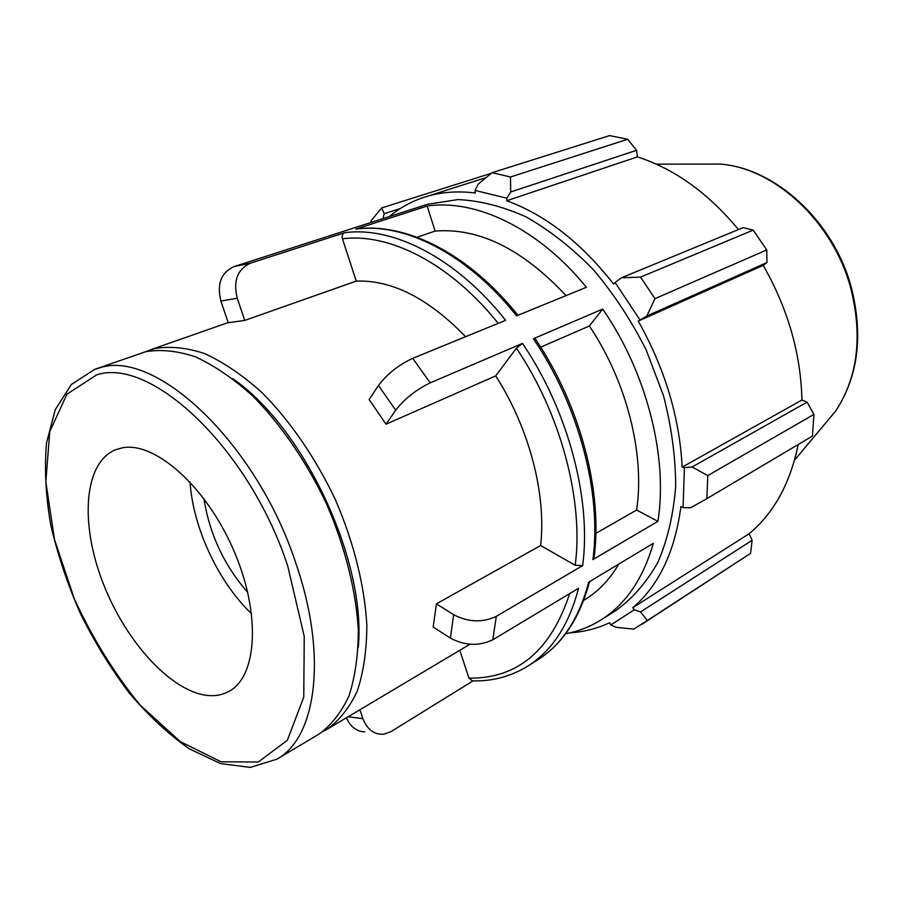 <?xml version="1.0" encoding="UTF-8"?>
<svg xmlns="http://www.w3.org/2000/svg" width="903" height="903" viewBox="0 0 903 903"><rect width="100%" height="100%" fill="white"/><g stroke="black" fill="none" stroke-linecap="round" stroke-linejoin="round"><path stroke-width="1.35" d="M472.969 680.918L391.089 731.577L383.775 734.218C374.226 734.805 367.284 729.635 362.938 718.698L359.902 709.747M346.436 717.772C350.443 726.847 356.561 731.543 364.767 731.87M459.808 650.262L468.939 678.13L472.529 680.907C492.586 681.381 511.008 676.437 527.803 666.087C552.105 650.792 569.014 624.853 578.53 588.271L492.79 639.798L496.311 616.365C482.45 622.833 468.228 622.28 453.656 614.695L436.409 603.847L540.615 545.514L575.222 565.289L582.661 565.594L496.311 616.365M436.409 603.847L433.192 627.066L450.383 638.105C464.831 645.792 478.962 646.356 492.79 639.798M412.739 358.333C398.528 364.981 387.105 374.034 378.459 385.479L369.113 399.555L386.032 424.207L395.695 410.222C404.488 398.878 415.99 389.757 430.2 382.861L412.739 358.333L505.635 320.328C456.207 257.806 392.805 225.964 344.596 232.737C342.44 233.775 341.729 235.796 342.463 238.81L356.256 281.104C392.037 279.851 428.485 298.396 465.587 336.706M565.662 633.703C578.247 631.389 590.02 626.806 600.992 619.943C625.644 604.4 643.094 578.868 653.32 543.324L588.677 582.175C579.06 618.611 562.072 644.505 537.703 659.845L527.803 666.087M595.833 533.38L636.626 510.048L657.915 521.347L592.876 559.589L594.061 557.569M535.253 338.839L533.391 338.727C578.981 405.684 601.974 493.794 592.876 559.589M533.391 338.727L602.696 309.074L589.354 325.983L540.671 347.158M582.661 565.594C591.578 499.517 568.303 410.842 522.487 343.388L516.426 348.186L495.691 375.885L386.032 424.207M522.487 343.388L430.2 382.861M586.397 287.289L516.606 315.836C467.382 253.799 404.059 222.273 355.782 229.125L427.164 206.053C475.825 198.75 538.493 228.278 586.397 287.289M495.691 375.885C529.361 428.191 546.529 494.618 540.615 545.514M356.256 281.104L244.758 320.407L228.245 322.732L220.885 301.038L237.263 298.25C232.997 280.991 237.376 269.308 250.379 263.191L234.035 266.588C221.1 272.593 216.72 284.073 220.885 301.038M145.281 351.82L154.492 348.603C169.775 345.928 186.503 347.599 204.676 353.604C223.391 362.193 242.32 375.016 261.475 392.094C289.829 420.437 315.678 457.956 335.498 499.969C353.886 542.579 364.699 586.216 366.844 625.282C366.72 650.239 363.537 672.148 357.295 691.009C349.472 707.749 339.347 720.538 326.931 729.376L322.755 731.644M326.299 236.868L234.035 266.588M408.664 210.331L427.243 204.349L457.9 199.574C479.911 200.59 502.666 206.369 526.133 216.923C549.566 230.22 572.005 247.828 593.429 269.76C613.758 293.814 631.355 320.576 646.232 350.037L663.513 395.751C671.572 426.972 675.625 457.279 675.658 486.672C673.39 514.845 667.464 540.073 657.892 562.343C646.492 582.48 632.495 598.542 615.925 610.53L600.992 619.943M344.596 232.737L250.379 263.191M602.696 309.074C646.875 372.883 668.164 457.426 657.915 521.347M409.488 210.06L327.123 236.597M356.877 228.99L355.782 229.125M427.164 206.053L435.111 231.089C478.861 227.556 522.51 249.059 566.034 295.62M435.111 231.089L417.039 237.229M589.354 325.983C626.896 381.755 645.013 454.344 636.626 510.048M618.781 564.082C609.683 579.557 598.384 591.409 584.884 599.637L583.677 600.371M122.289 447.854C154.763 441.206 206.076 486.356 233.516 549.904C261.272 613.351 257.423 676.9 228.685 691.529C223.03 694.576 216.776 695.942 209.902 695.637C172.958 693.82 126.025 642.665 103.077 583.124C79.814 523.672 83.652 462.584 115.697 449.705L122.289 447.854M94.68 369.361L145.518 351.752C160.745 349.111 177.439 350.827 195.601 356.899C214.304 365.557 233.234 378.481 252.4 395.672C280.788 424.184 306.704 461.918 326.626 504.145C345.115 546.947 356.053 590.776 358.299 629.978C358.254 655.014 355.139 676.979 348.964 695.874C341.199 712.636 331.141 725.425 318.77 734.241L276.826 759.209C316.355 737.898 327.902 655.533 295.879 563.348C256.452 442.526 154.955 348.513 99.364 367.939L94.68 369.361L71.405 384.43L55.218 409.725L46.505 443.012C44.303 468.397 45.714 495.702 50.737 524.936C57.657 554.634 67.533 584.162 80.367 613.509C94.646 642.18 110.956 668.705 129.298 693.075C148.498 715.695 168.545 734.297 189.427 748.892L220.558 763.577L250.334 767.392L276.826 759.209M690.682 507.768L706.868 498.625L707.783 475.588L692.116 466.986L684.395 467.698L683.074 507.633L690.682 507.768M684.395 467.698L682.171 467.133C679.575 417.333 664.924 368.65 638.24 321.096L646.83 316.005L654.935 298.667L640.543 277.108L621.411 277.808L615.09 282.504L639.956 319.91M615.09 282.504L613.679 284.129C581.137 242.693 545.491 214.891 506.741 200.748L506.876 198.22L510.703 191.978L510.477 176.988L492.079 172.687L478.195 184.144L475.068 190.431L506.876 198.22M475.068 190.431L475.294 193.005C457.211 190.747 440.404 192.091 424.873 197.035C411.678 201.29 399.815 207.803 389.317 216.562M569.861 632.845C583.812 631.987 597.041 628.623 609.559 622.743L610.8 624.955L616.433 627.359L633.703 629.12L647.383 620.485L640.52 611.929L634.312 609.773L610.8 624.955M634.312 609.773L632.789 607.685C658.908 585.404 674.947 551.71 680.896 506.617L683.074 507.633M682.171 467.133L801.932 400.029L807.068 402.14L692.116 466.986M707.783 475.588L813.93 414.409L807.068 402.14M632.789 607.685L749.095 533.752L752.109 540.299L640.52 611.929M647.383 620.485L750.585 553.347L752.109 540.299M383.064 218.582L384.147 213.695L381.709 207.904L371.37 220.411L370.557 222.612M492.079 172.687L609.57 135.608L627.687 139.265L510.477 176.988M640.543 277.108L753.192 230.118L743.124 227.624L621.411 277.808M384.147 213.695L400.311 208.525M491.379 173.274L381.709 207.904M510.703 191.978L636.559 150.304L627.687 139.265M636.559 150.304L637.405 156.885C674.485 168.861 708.178 193.084 738.485 229.543M753.192 230.118L766.749 249.939L654.935 298.667M646.83 316.005L766.974 262.525L766.749 249.939M766.974 262.525L763.193 265.369C787.935 308.77 800.848 353.66 801.932 400.029M813.93 414.409L812.44 436.104L706.868 498.625M798.218 444.524C790.227 483.387 773.86 513.13 749.095 533.752M750.585 553.347L642.056 624.176M638.24 321.096L763.193 265.369M506.741 200.748L637.405 156.885M244.758 320.407L237.263 298.25M247.761 592.447C224.147 565.391 209.53 534.124 203.943 498.648M251.632 613.792C218.402 582.209 192.949 527.736 190.048 481.988M232.635 378.594C303.984 427.322 366.663 561.463 358.254 647.462M362.938 718.698L348.152 716.745M453.656 614.695L450.383 638.105M378.459 385.479L395.695 410.222M342.463 238.81C389.17 232.635 450.213 263.326 498.23 323.353M516.426 348.186C561.023 414.217 583.733 500.691 575.222 565.289M569.658 593.598C550.932 650.645 517.363 678.819 468.939 678.13M287.685 565.865L304.255 636.502L303.758 697.116L287.346 740.257L258.326 761.997L221.111 761.793L180.273 741.611L139.965 704.893C114.478 673.661 92.625 638.398 74.407 599.118L54.485 539.418L45.827 481.807L49.778 431.6L66.89 394.239L96.508 374.937C150.666 356.403 249.205 448.283 287.685 565.865M699.836 164.109L720.222 164.086C774.616 168.082 833.006 221.619 850.66 287.831C862.816 336.108 857.805 377.194 835.636 411.102L822.543 426.724M326.931 729.376L469.921 644.257M149.706 350.059L228.188 322.552M517.961 315.282C468.838 253.608 405.289 222.048 356.154 229.035M593.948 558.472C603.17 492.586 580.358 405.041 534.982 338.433M589.546 581.645C579.749 618.149 562.467 644.211 537.703 659.845M656.3 164.143L720.222 164.086C775.7 168.172 833.751 221.461 851.281 287.267C863.437 335.318 858.222 376.596 835.636 411.102L794.572 460.09M424.873 197.035L486.107 177.598"/></g></svg>
